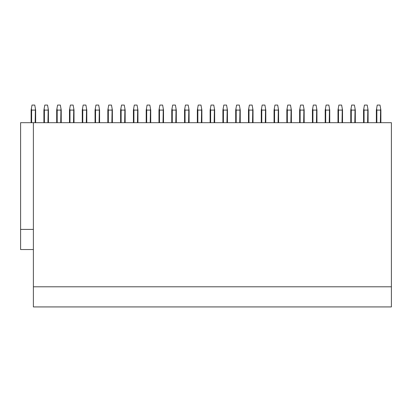 <?xml version="1.0" encoding="UTF-8"?>
<svg xmlns="http://www.w3.org/2000/svg" width="412" height="412" viewBox="0 0 412 412"><rect width="100%" height="100%" fill="white"/><g stroke="black" fill="none" stroke-linecap="round" stroke-linejoin="round"><path stroke-width="0.62" d="M33.387 122.688L33.387 286.793L391.4 286.793L391.4 122.688L20.6 122.688L20.6 249.543L33.387 249.543M33.387 286.793L33.387 306.93L391.4 306.93L391.4 286.793M20.6 229.407L33.387 229.407M35.653 122.688L35.653 110.102L34.763 105.07L32.007 105.07L31.121 110.102L31.121 122.688M35.149 122.688L35.401 108.675M35.149 110.102L31.626 110.102L31.374 108.675M31.626 110.102L31.626 122.688M48.436 122.688L48.436 110.102L47.55 105.07L44.795 105.07L43.909 110.102L43.909 122.688M47.936 122.688L48.189 108.675M47.936 110.102L44.408 110.102L44.408 122.688M44.408 110.102L44.161 108.675M61.223 122.688L61.223 110.102L60.337 105.07L57.582 105.07L56.691 110.102L56.691 122.688M60.719 122.688L60.971 108.675M60.719 110.102L57.196 110.102L56.944 108.675M57.196 110.102L57.196 122.688M74.011 122.688L74.011 110.102L73.125 105.07L70.37 105.07L69.479 110.102L69.479 122.688M73.506 122.688L73.758 108.675M73.506 110.102L69.983 110.102L69.983 122.688M69.983 110.102L69.731 108.675M86.798 122.688L86.798 110.102L85.907 105.07L83.152 105.07L82.266 110.102L82.266 122.688M86.293 122.688L86.546 108.675M86.293 110.102L82.771 110.102L82.518 108.675M82.771 110.102L82.771 122.688M99.58 122.688L99.58 110.102L98.695 105.07L95.939 105.07L95.054 110.102L95.054 122.688M99.081 122.688L99.333 108.675M99.081 110.102L95.553 110.102L95.553 122.688M95.553 110.102L95.306 108.675M112.368 122.688L112.368 110.102L111.482 105.07L108.727 105.07L107.836 110.102L107.836 122.688M111.863 122.688L112.115 108.675M111.863 110.102L108.341 110.102L108.088 108.675M108.341 110.102L108.341 122.688M125.155 122.688L125.155 110.102L124.27 105.07L121.514 105.07L120.623 110.102L120.623 122.688M124.651 122.688L124.903 108.675M124.651 110.102L121.128 110.102L121.128 122.688M121.128 110.102L120.876 108.675M137.943 122.688L137.943 110.102L137.052 105.07L134.297 105.07L133.411 110.102L133.411 122.688M137.438 122.688L137.69 108.675M137.438 110.102L133.915 110.102L133.663 108.675M133.915 110.102L133.915 122.688M150.725 122.688L150.725 110.102L149.839 105.07L147.084 105.07L146.198 110.102L146.198 122.688M150.226 122.688L150.478 108.675M150.226 110.102L146.698 110.102L146.698 122.688M146.698 110.102L146.451 108.675M163.513 122.688L163.513 110.102L162.627 105.07L159.871 105.07L158.981 110.102L158.981 122.688M163.008 122.688L163.26 108.675M163.008 110.102L159.485 110.102L159.233 108.675M159.485 110.102L159.485 122.688M176.3 122.688L176.3 110.102L175.414 105.07L172.659 105.07L171.768 110.102L171.768 122.688M175.795 122.688L176.048 108.675M175.795 110.102L172.273 110.102L172.273 122.688M172.273 110.102L172.02 108.675M189.087 122.688L189.087 110.102L188.196 105.07L185.441 105.07L184.555 110.102L184.555 122.688M188.583 122.688L188.835 108.675M188.583 110.102L185.06 110.102L184.808 108.675M185.06 110.102L185.06 122.688M201.87 122.688L201.87 110.102L200.984 105.07L198.229 105.07L197.343 110.102L197.343 122.688M201.37 122.688L201.623 108.675M201.37 110.102L197.848 110.102L197.848 122.688M197.848 110.102L197.595 108.675M214.657 122.688L214.657 110.102L213.771 105.07L211.016 105.07L210.13 110.102L210.13 122.688M214.152 122.688L214.405 108.675M214.152 110.102L210.63 110.102L210.377 108.675M210.63 110.102L210.63 122.688M227.445 122.688L227.445 110.102L226.559 105.07L223.804 105.07L222.913 110.102L222.913 122.688M226.94 122.688L227.192 108.675M226.94 110.102L223.417 110.102L223.417 122.688M223.417 110.102L223.165 108.675M240.232 122.688L240.232 110.102L239.341 105.07L236.586 105.07L235.7 110.102L235.7 122.688M239.727 122.688L239.98 108.675M239.727 110.102L236.205 110.102L235.952 108.675M236.205 110.102L236.205 122.688M253.02 122.688L253.02 110.102L252.129 105.07L249.373 105.07L248.488 110.102L248.488 122.688M252.515 122.688L252.767 108.675M252.515 110.102L248.992 110.102L248.992 122.688M248.992 110.102L248.74 108.675M265.802 122.688L265.802 110.102L264.916 105.07L262.161 105.07L261.275 110.102L261.275 122.688M265.302 122.688L265.549 108.675M265.302 110.102L261.774 110.102L261.522 108.675M261.774 110.102L261.774 122.688M278.589 122.688L278.589 110.102L277.703 105.07L274.948 105.07L274.057 110.102L274.057 122.688M278.085 122.688L278.337 108.675M278.085 110.102L274.562 110.102L274.562 122.688M274.562 110.102L274.31 108.675M291.377 122.688L291.377 110.102L290.486 105.07L287.731 105.07L286.845 110.102L286.845 122.688M290.872 122.688L291.124 108.675M290.872 110.102L287.349 110.102L287.097 108.675M287.349 110.102L287.349 122.688M304.164 122.688L304.164 110.102L303.273 105.07L300.518 105.07L299.632 110.102L299.632 122.688M303.659 122.688L303.912 108.675M303.659 110.102L300.137 110.102L300.137 122.688M300.137 110.102L299.885 108.675M316.946 122.688L316.946 110.102L316.061 105.07L313.305 105.07L312.42 110.102L312.42 122.688M316.447 122.688L316.694 108.675M316.447 110.102L312.919 110.102L312.667 108.675M312.919 110.102L312.919 122.688M329.734 122.688L329.734 110.102L328.848 105.07L326.093 105.07L325.202 110.102L325.202 122.688M329.229 122.688L329.482 108.675M329.229 110.102L325.707 110.102L325.707 122.688M325.707 110.102L325.454 108.675M342.521 122.688L342.521 110.102L341.63 105.07L338.875 105.07L337.989 110.102L337.989 122.688M342.017 122.688L342.269 108.675M342.017 110.102L338.494 110.102L338.242 108.675M338.494 110.102L338.494 122.688M355.309 122.688L355.309 110.102L354.418 105.07L351.663 105.07L350.777 110.102L350.777 122.688M354.804 122.688L355.056 108.675M354.804 110.102L351.281 110.102L351.281 122.688M351.281 110.102L351.029 108.675M368.091 122.688L368.091 110.102L367.205 105.07L364.45 105.07L363.564 110.102L363.564 122.688M367.592 122.688L367.839 108.675M367.592 110.102L364.064 110.102L363.811 108.675M364.064 110.102L364.064 122.688M380.879 122.688L380.879 110.102L379.993 105.07L377.238 105.07L376.347 110.102L376.347 122.688M380.374 122.688L380.626 108.675M380.374 110.102L376.851 110.102L376.851 122.688M376.851 110.102L376.599 108.675"/></g></svg>
